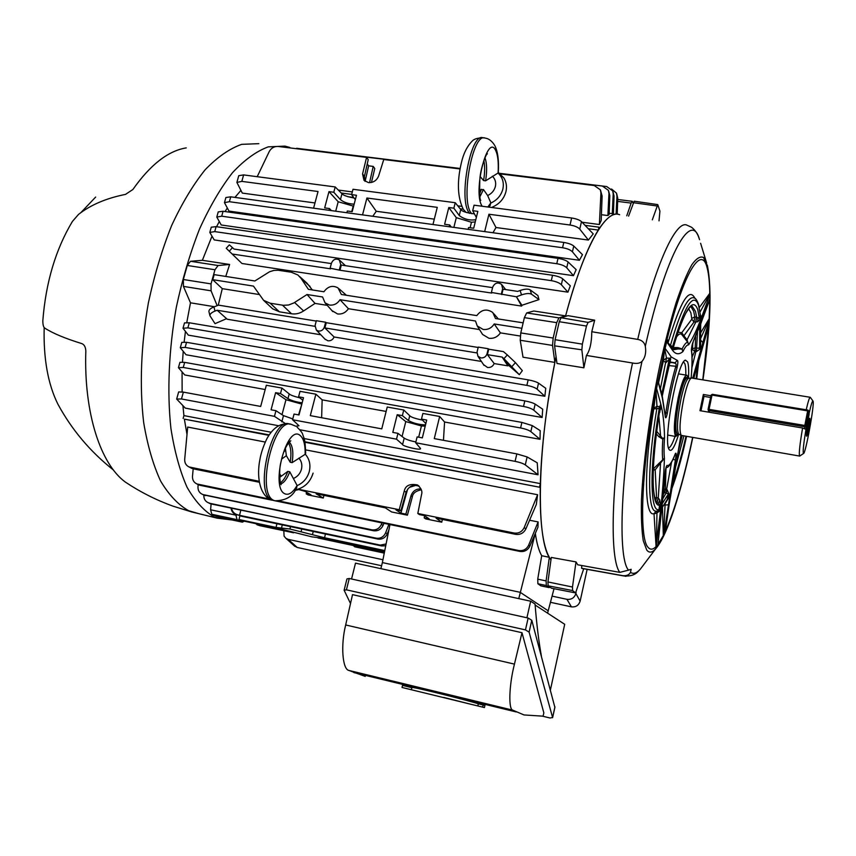<?xml version="1.0" encoding="UTF-8"?>
<svg xmlns="http://www.w3.org/2000/svg" width="856" height="856" viewBox="0 0 856 856"><rect width="100%" height="100%" fill="white"/><g stroke="black" fill="none" stroke-linecap="round" stroke-linejoin="round"><path stroke-width="1.28" d="M688.181 378.234L686.951 375.238C684.522 375.228 681.601 382.771 678.187 397.858C674.068 419.419 673.276 432.291 675.791 436.485L678.359 434.142M691.209 378.063L688.791 378.309C686.587 378.759 683.987 385.649 680.98 399.003C677.31 418.124 676.518 429.83 678.615 434.12L678.936 434.26M691.605 378.02C689.369 378.48 686.726 385.564 683.644 399.271C679.878 418.894 679.054 430.91 681.173 435.297L681.676 435.458M805.978 429.391C803.506 444.253 802.671 452.3 803.484 453.52C805.485 454.675 814.826 403.39 813.04 401.09C812.451 400.341 811.178 404.257 809.23 412.817L806.085 430.333L805.978 429.391L802.586 428.011L699.962 410.687L703.365 394.488L710.94 395.74M806.213 409.799C808.203 401.197 809.562 397.024 810.268 397.291L812.943 400.961M806.502 435.929L806.577 436.175C807.112 437.181 810.215 420.745 809.894 418.595L809.819 418.327C809.295 417.279 806.149 433.917 806.502 435.929M710.576 397.452L704.007 396.371L703.365 394.488M700.968 410.859L704.007 396.371M799.921 455.927L799.558 456.055C798.798 453.862 799.804 444.51 802.586 428.011M678.669 434.195C674.603 447.303 671.436 452.439 669.167 449.603L669.018 449.325C662.833 440.658 677.599 360.644 685.463 360.151L687.646 361.928C688.631 364.913 688.909 370.37 688.492 378.277M668.515 447.902C670.323 447.635 672.506 443.783 675.063 436.357M685.827 375.056C685.923 369.674 685.592 365.876 684.821 363.672L683.58 361.981M669.702 344.487L673.308 347.568C677.674 332.428 681.825 321.011 685.742 313.307C691.605 304.062 690.749 306.983 691.573 306.063L691.231 306.191M690.813 306.437L693.638 311.156L694.805 316.741L699.234 318.304L700.326 315.276L698.614 304.608M641.979 361.435C645.231 357.562 646.333 352.49 645.317 346.22C644.397 342.421 641.872 340.142 637.72 339.393L591.785 331.732L594.674 320.165L567.977 315.661L561.076 317.747L559.257 321.706L555.105 339.693L554.592 345.845L556.988 363.468L583.888 367.812L586.424 355.433L632.52 362.998C636.65 363.875 639.796 363.361 641.979 361.435C621.499 456.794 616.352 556.764 628.507 570.139L619.819 572.375L577.736 564.789L576.002 561.91L551.285 557.438L547.936 581.952L548.14 585.804L551.532 588.211M576.002 561.91L572.482 587.023L572.611 590.565L575.596 592.919L583.674 568.898L581.556 568.245L623.008 575.703C626.774 575.949 629.267 574.815 630.498 572.322L631.161 569.304L628.507 570.139M653.342 468.863L664.427 458.153C663.924 474.085 662.619 491.59 660.532 510.668L656.071 546.599C652.893 549.82 650.186 550.001 647.938 547.155C638.747 537.761 641.551 466.606 655.985 390.422L656.969 406.204L660.158 406.953L659.206 408.558L653.781 408.847L655.985 390.422L658.168 380.61M665.048 412.656L667.348 413.074C666.257 418.07 665.551 419.087 665.219 416.102L662.341 397.965L657.986 381.327L664.78 349.216L666.503 358.097L670.013 358.215L666.043 362.612L663.357 360.997L664.481 349.965L666.899 339.982C667.552 339.244 667.894 339.875 667.937 341.876M678.016 332.182L681.772 332.716L691.819 319.192L690.899 312.879L688.62 308.674M619.37 214.653C606.027 208.468 583.46 247.651 565.474 316.42M556.058 356.652C536.498 449.603 535.696 543.442 550.975 559.738M672.302 348.927L671.874 347.59M700.176 313.606L700.69 317.052L699.652 319.77L697.736 309.626C692.879 296.55 684.693 309.294 673.18 347.846L673.383 349.719L672.067 347.911M699.652 319.77L697.693 321.77L698.004 317.565M658.425 503.424L657.055 502.643L658.371 498.106L659.762 499.947L658.425 503.424L659.484 505.115C651.277 507.48 650.753 464.626 659.676 410.538L659.206 408.558C649.362 466.98 650.004 513.375 659.034 509.47L659.484 505.115L660.372 504.441L659.088 511.428L656.959 512.926L656.392 546.428M656.466 502.386C657.344 503.842 653.353 499.273 653.16 481.297C652.978 463.01 655.14 439.599 659.634 411.041L660.629 408.965L659.473 412.036M700.326 341.501L700.583 346.091L699.62 349.419L696.41 351.581L694.676 351.388L692.076 356.973M697.693 321.77L693.991 322.017L683.901 335.82L687.047 339.768L688.609 344.861L687.796 342.314L682.221 335.135C680.745 333.038 678.808 333.701 676.411 337.104M656.691 431.306L662.822 438.657L664.545 437.427L662.812 439.139L658.831 436.71L656.37 433.853M673.319 347.504L677.963 347.622L682.125 348.948L682.906 351.591C678.958 354.865 675.491 354.405 672.495 350.222L666.706 341.812L665.123 348.349L671.179 356.899L677.182 360.333C678.123 360.43 678.07 362.976 677.01 367.962C673.148 381.305 669.927 396.349 667.348 413.074M657.986 381.327L656.606 388.474L660.843 404.332C662.993 412.56 664.224 423.592 664.545 437.427C663.914 446.244 663.871 453.156 664.427 458.153L655.193 469.805L656.541 497.571L658.371 498.106M656.627 546.299L657.847 544.876L664.877 474.984C665.23 470.201 665.925 467.002 666.963 465.397C669.189 466.37 672.014 462.401 675.427 453.477C676.336 452.332 676.326 454.44 675.384 459.833L663.871 534.925L665.23 532.1L669.338 503.275L680.606 437.138M693.702 378.384L709.003 324.948L709.324 319.962L692.697 378.224M693.103 342.026L693.189 341.844C692.044 343.556 691.102 350.906 691.445 349.526L693.371 341.105L710.041 298.605L710.02 294.464L701.695 316.923C697.201 329.068 692.836 338.388 688.609 344.861C687.058 344.668 685.153 346.905 682.906 351.591L681.997 349.141L673.212 348.649M709.859 299.333L709.314 300.788M700.668 332.834L709.175 318.7L709.324 319.962M663.871 534.925L663.325 535.546L662.448 507.362M691.637 350.853L692.515 348.734L692.804 342.742M665.989 468.039L665.39 489.204L667.102 489.664L668.964 494.105L664.491 492.35L663.314 494.586M695.65 336.526L695.19 347.868L699.117 348.317L700.155 344.508L700.722 324.06M708.725 326.018L708.394 327.142M699.32 307.561L709.785 293.319L710.02 294.464M665.262 415L665.754 413.191C668.429 395.782 671.789 380.15 675.823 366.272L668.654 365.565M656.071 546.599L654.005 513.632C644.536 517.399 643.648 469.548 653.781 408.847M709.003 324.948L708.864 325.548M664.78 349.216L665.123 348.349M666.706 341.812L666.899 339.982C683.837 271.438 701.856 243.757 707.313 268.538C708.789 274.466 709.613 282.737 709.785 293.319M710.041 298.605L709.924 299.161M656.338 389.32L656.606 388.474M677.01 367.962L675.823 366.272C676.54 364.078 675.908 363.008 673.918 363.062L675.138 362.837L677.182 360.333M659.965 411.982L659.355 412.752M659.762 499.947L660.372 504.441M660.532 510.668L659.088 511.428L658.478 510.55L659.912 508.839M662.341 397.965L658.039 380.353M662.341 396.638L665.219 416.102M669.403 362.452L675.138 362.837L669.553 361.863M670.013 358.215L670.665 359.103L669.874 360.59M709.924 293.972L700.015 312.108M701.695 316.923L700.294 314.901M671.692 347.408L666.792 341.02M680.52 437.427L681.066 435.255M701.289 322.53L693.371 341.105M691.231 377.282L692.408 378.181M709.25 319.288L700.486 338.88M668.964 494.105L668.322 498.417L665.133 503.692L663.582 535.257M673.03 459.458L675.384 459.833M675.288 454.076L675.427 453.477M666.193 466.916L666.963 465.397M664.919 474.32L664.877 474.984M662.234 396.221L669.809 360.815L669.114 359.916L661.848 393.642L662.309 395.461L670.665 359.103M654.07 513.921L656.959 512.926L656.777 511.182L658.478 510.55M661.945 507.961L667.273 499.39L668.162 494.319L662.437 503.371M663.518 360.248L666.503 358.097L660.393 388.774L661.774 394.455M653.856 408.365L656.969 406.204L656.745 409.136C647.553 464.23 647.446 509.577 655.225 511.075L656.723 511.182M658.799 463.428L660.532 463.802L658.253 498.053L656.841 502.568M654.733 497.764L656.541 497.571L655.75 500.867M700.69 317.052L698.624 305.442C693.467 291.468 684.747 305.314 672.474 346.99L672.666 348.863M695.853 322.22L696.634 316.945L695.468 311.274L692.194 306.32L691.113 306.255M685.41 339.062L687.047 339.768L695.735 322.209L696.399 316.923M692.065 318.325L694.805 316.741L693.991 322.017L691.819 319.192M698.582 304.49C697.03 300.253 695.532 298.049 694.066 297.899C688.149 295.588 680.338 311.21 670.623 344.786L670.376 345.482M700.583 346.091L700.668 324.199M699.62 349.419L699.694 326.735M696.41 351.581L697.49 332.256M691.916 367.62L696.741 348.039M692.515 348.734L695.19 347.868L694.676 351.388L692.365 349.312M671.489 462.454L666.022 492.746M663.807 489.215L665.39 489.204L664.491 492.35L663.571 491.922M667.102 489.664L666.246 492.81L662.929 498.556M668.322 498.417L662.009 507.437M583.888 367.812L581.855 349.815L582.369 344.144L586.478 326.05L588.083 322.391L594.674 320.165M591.785 331.732C591.678 342.646 589.891 350.543 586.424 355.433M662.726 460.1L662.715 459.704C662.18 454.664 662.212 447.806 662.812 439.139L662.822 438.657M658.831 436.71L660.607 435.886L658.842 416.037M653.288 470.051L655.193 469.805L653.321 469.323M656.178 511.193L654.005 513.632M681.997 349.141L682.125 348.948C684.34 344.422 686.234 342.207 687.796 342.314L687.903 342.218M673.608 349.708L679.311 348.734L677.963 347.622M682.328 335.252L683.901 335.82L681.772 332.716L682.029 334.867M581.834 565.527L581.556 568.245M628.582 216.097L634.178 201.203L657.708 204.595M652.326 219.821L657.772 204.605L659.912 211.111L659.024 220.869M95.647 197.062L80.849 212.652M44.18 327.527C43.378 358.6 47.957 384.151 57.908 404.192L61.311 410.27M186.255 147.885C168.108 150.849 150.324 164.716 132.894 189.497L125.511 194.387C106.272 198.228 90.618 204.894 78.538 214.407L72.428 221.415C55.694 249.299 45.828 282.384 42.832 320.647C42.821 324.713 43.453 327.174 44.705 328.051C52.558 333.209 64.949 338.398 81.887 343.63C84.316 344.658 85.632 347.097 85.825 350.971C83.738 413.277 100.655 464.091 125.361 482.089L131.76 486.208M289.831 147.446L284.952 146.109L268.238 146.868C256.458 151.212 244.559 159.804 232.522 172.655C220.666 187.903 209.634 206.767 199.437 229.248C190 253.419 182.285 279.452 176.304 307.325C168.782 349.633 166.984 391.898 170.911 428.385C174.506 451.412 179.888 471.035 187.047 487.246C195.04 501.199 204.07 511.086 214.139 516.928L217.167 518.158L232.233 519.988M294.924 490.456L299.386 489.461M297.085 427.133C300.691 430.664 302.617 433.232 302.842 434.869L303.912 437.801C304.747 439.374 305.335 444.51 305.678 453.209L305.175 454.311L292.142 462.636L290.205 462.251L286.364 455.681L285.369 448.266M305.175 454.311C305.325 444.499 303.58 438.165 299.942 435.287C286.792 424.255 270.175 487.332 284.706 493.73C288.643 495.528 292.784 492.778 297.096 485.459L296.7 487.567C293.191 496.352 285.84 500.749 274.658 500.76L273.685 500.332C255.666 493.142 273.952 416.23 291.564 424.48L295.759 426.224L298.969 425.753L292.559 419.74L396.521 439.171L402.598 444.553C402.106 446.115 421.73 450.952 420.499 448.458L415.674 442.755L515.087 461.341L516.821 453.894L527.125 456.944L537.236 462.807L538.05 474.78L525.284 464.883C523.198 463.492 519.806 462.315 515.087 461.341M279.687 477.37L287.819 471.389L289.756 471.774L297.096 485.459M295.309 489.878C304.308 487.888 310.236 482.303 313.093 473.143M318.464 331.069C321.353 331.251 323.333 329.902 324.37 327.035L325.633 322.22L316.335 320.711L315.083 325.505L316.335 330.074L318.464 331.069M324.734 338.912L327.912 340.795C330.737 341.03 332.802 339.757 334.108 336.986L324.884 327.944L476.92 352.929M325.633 322.22L326.264 322.701L324.884 327.944M480.847 357.915C483.961 358.108 486.026 356.717 487.053 353.731L488.252 348.724L478.258 347.097L477.049 352.094L477.926 356.214L480.847 357.915M483.501 364.581L487.556 367.492C490.606 367.748 492.821 366.443 494.19 363.565L487.406 354.651L502.119 357.07L503.959 358.653L507.319 354.93L503.414 351.591L488.733 349.195L487.406 354.651M218.248 305.271L222.282 288.654L212.684 279.666L253.462 286.097L263.605 300.349L270.186 303.217L283.368 305.303L288.654 304.982L293.779 302.981L307.026 294.518L322.562 296.968L325.077 302.885L329.507 305.057C333.936 305.485 337.435 303.698 340.003 299.707L475.497 321.011L477.241 325.943L483.148 329.464C487.888 329.924 491.569 328.094 494.201 323.953L521.871 328.297M481.789 333.187L482.581 334.45L488.958 338.281C493.741 338.773 497.561 336.975 500.407 332.877L494.201 323.953M331.871 310.567L337.585 313.97C342.047 314.42 345.664 312.675 348.424 308.716L340.003 299.707M460.057 168.953L383.755 159.516L378.62 176.004C376.694 180.552 373.312 182.767 368.465 182.628L363.993 180.306L362.57 173.961L366.561 157.386L278.093 146.451C274.22 146.29 271.277 147.981 269.244 151.544L257.207 176.689M585.044 225.342L598.954 227.182L599.435 228.317C607.011 217.189 613.602 212.588 619.188 214.535L619.626 214.696M600.559 190.364L602.11 196.013L601.212 220.441L599.371 224.518L600.933 193.039L600.345 189.818L594.267 185.549L500.428 173.939M338.313 190.064L352.33 191.915M457.767 205.825L461.651 206.339M582.069 222.239L599.371 224.518M608.605 190.845L609.814 195.628L609.13 214.471L607.888 215.552L601.426 214.717M612.875 191.327L614.041 196.003L613.42 213.647L609.172 213.347M570.321 285.797L567.924 292.164L561.333 284.695C559.353 282.822 556.015 281.474 551.296 280.65L552.548 275.268C557.267 276.06 560.648 277.237 562.692 278.821L570.321 285.797M209.827 232.372L211.272 227.193L216.119 226.647L214.738 231.601L209.816 232.425L214.214 239.915L567.924 292.164M236.909 182.36L238.76 175.683L243.618 174.913L241.831 181.376L236.898 182.414L242.291 193.092L314.976 202.958M593.24 233.891L588.382 240.055L579.758 229.098C577.886 227.129 574.633 225.77 570.021 225.01L571.648 218.002C576.27 218.729 579.544 219.939 581.492 221.629L593.24 233.891M570.021 225.01L488.915 214.225L495.999 227.514L588.382 240.055M495.999 227.514L492.97 232.746M582.476 254.649L579.394 260.278L572.429 251.803C570.503 249.877 567.218 248.518 562.553 247.737L563.783 242.441C568.448 243.2 571.776 244.399 573.755 246.036L582.476 254.649M224.475 202.594L225.888 197.511L230.746 196.827L229.387 201.706L224.454 202.647L228.98 211.09L579.394 260.278M565.602 315.875L558.904 317.886L556.721 322.648L524.375 317.64L526.665 312.932L533.855 311.017L565.602 315.875C576.259 276.392 587.152 247.791 598.291 230.071L588.297 228.734M469.152 212.866L466.306 212.481M353.699 197.479L347.814 196.698M240.878 190.449L234.94 197.404M227.268 208.104L225.075 211.55M219.222 221.661L216.568 226.712M211.946 236.331L202.369 260.31L190.492 261.273L218.098 265.521L214.963 269.747L211.036 283.892L211.079 290.815L217.167 305.688M225.759 276.445L229.622 264.472L202.369 260.31M312.365 289.959L306.994 283.208L299.621 276.541M501.37 293.94L502.633 288.643L501.552 284.385C497.732 281.934 494.779 282.855 492.682 287.167L491.408 292.442L516.425 296.775L521.529 294.903L520.106 290.494C524.739 288.932 528.077 288.718 530.132 289.842L537.889 295.502L538.98 299.6L521.893 305.271L521.657 306.095L241.948 263.488L226.251 248.294L229.365 244.859L234.041 249.064L331.347 263.584M576.174 269.651L573.456 275.675L566.736 267.778C564.778 265.874 561.461 264.515 556.764 263.712L558.016 258.373C562.713 259.143 566.062 260.342 568.084 261.957L576.174 269.651M216.803 217.028L218.237 211.881L223.084 211.272L221.715 216.194L216.793 217.071L221.223 224.978L573.456 275.675M545.743 388.282L544.855 396.264L188.341 335.145L183.002 328.255L187.871 327.859L526.868 385.393L528.163 379.85C532.924 380.738 536.38 381.83 538.52 383.146L545.743 388.282M211.079 290.815L183.43 286.396L190.481 302.81L214.439 306.726M190.481 302.81L186.779 322.477M185.42 331.593L184.136 341.993M183.216 351.463L182.478 362.045M182.071 372.018L182.125 391.909M182.916 405.701L183.922 415.599L271.063 432.226M302.446 438.219L540.339 483.619C541.474 446.736 546.321 406.333 554.881 362.42L523.016 357.209L520.234 340.26L520.78 332.92L553.158 338.045L552.537 345.428L554.881 362.42M500.407 332.877L520.245 336.034M348.424 308.716L479.51 329.56M270.967 307.24L272.679 308.845L279.409 311.809L291.554 313.778C295.759 314.398 299.782 313.457 303.613 310.942L315.04 303.409L327.26 305.346M222.282 288.654L258.929 294.485M320.807 334.771L227.204 319.235L217.167 310.247L314.933 326.318M217.167 310.247L214.984 311.081C211.486 312.515 209.806 314.056 209.934 315.714L215.017 323.664L226.583 318.667M507.319 354.93L515.451 362.644L522.342 370.659L519.325 374.671L508.068 364.881L507.886 365.844L494.19 363.565M481.404 361.446L334.108 336.986M176.678 399.024L178.647 391.93L183.377 392.123L181.472 398.971L176.668 399.057L185.292 408.109L278.5 425.721M299.771 429.744L538.05 474.78M265.178 389.534L184.736 374.96L178.433 367.684L183.259 367.459L520.609 427.957L521.893 422.415L532.229 425.571L540.19 430.632L540.029 439.299L444.574 422.019L443.462 440.305M542.693 409.189L542.126 417.493L186.062 354.759L180.295 347.718L185.142 347.408L523.508 406.44L524.803 400.897C529.564 401.796 533.01 402.866 535.16 404.118L542.693 409.189M535.321 533.363C536.744 543.335 538.873 550.793 541.698 555.715L549.327 557.299C542.822 545.796 539.804 522.492 540.254 487.353L303.955 442.06M268.859 435.33L184.372 419.14L187.004 434.506M259.186 481.297L189.08 466.969C185.977 465.429 184.522 462.839 184.703 459.201L187.699 427.058L265.242 442.06M305.121 449.775L537.6 494.736L536.316 504.494L525.851 528.944C523.679 533.095 520.309 534.893 515.751 534.347L514.189 533.042C518.757 533.588 522.106 531.747 524.225 527.531L537.6 494.736M279.741 501.156L518.8 550.547C523.294 551.093 526.59 549.295 528.666 545.144L538.114 521.935L529.575 520.234M538.114 521.935L537.964 527.168L529.864 546.139C527.735 550.226 524.418 551.992 519.934 551.435L518.8 550.547M476.353 217.424L472.705 210.694L474.064 205.183L571.648 218.002M472.705 210.694L477.841 211.368L473.7 228.242L468.564 227.546L468.125 229.344M488.915 214.225L484.678 231.612M243.618 174.913L335.199 186.94L341.972 193.734C343.288 195.371 347.322 196.784 354.063 197.982M346.862 212.737L347.322 210.993L352.19 211.657L356.471 195.275L351.613 194.633L353.014 189.283L455.232 202.712L460.742 209.495C462.176 211.475 466.745 212.941 474.438 213.882M425.849 423.538L421.484 419.108L422.875 413.448L439.663 416.476L434.281 438.604L516.821 453.894M421.484 419.108L426.705 420.05L422.34 437.876L417.118 436.902L415.674 442.755M181.472 398.971L274.455 416.348L285.583 423.72M424.64 515.74L424.191 517.88L425.7 518.907L441.75 522.181L436.046 518.148L515.751 534.347M424.191 517.88L429.198 518.897L424.458 515.612L419.408 514.584L417.814 513.493L514.189 533.042M298.273 489.236L399.217 509.716L404.267 490.991C405.466 485.523 409.864 483.512 417.461 484.956C421.205 488.198 422.575 491.344 421.569 494.415L417.814 513.493M325.43 534.037L324.585 537.75L384.772 550.568M384.676 551.05L326.211 538.595L311.926 536.862L277.783 528.28L240.868 520.48L239.017 519.528L276.017 527.414L276.959 523.754M523.155 322.84L495.496 318.518L492.799 312.536C486.829 308.438 481.5 309.465 476.803 315.607L341.362 294.485L338.024 287.905C332.62 285.016 327.923 286.3 323.921 291.757L308.395 289.339L301.012 278.296L297.888 274.979L291.329 272.229L278.189 270.25L273.824 270.432L269.533 271.769L254.853 280.982L214.118 274.615L212.716 279.666M307.026 294.518L315.04 303.409M501.798 294.582L503.082 289.2L517.698 291.382L520.106 290.494M339.383 269.587L340.709 264.504L339.308 259.935C335.841 258.245 333.23 259.304 331.465 263.124L330.127 268.196L339.971 270.239L341.319 265.071L492.564 287.637M339.971 270.239L491.729 293.062L491.408 292.442M326.264 322.701L478.162 347.472M208.939 311.648L208.918 311.563C208.778 309.893 210.458 308.353 213.946 306.908L218.569 305.143L316.249 321.075M507.886 365.844L502.119 357.07L508.068 364.881M232.661 254.093L330.619 268.827L330.127 268.196M240.836 520.48L238.974 519.592L239.915 515.826M212.684 279.666L214.096 274.605M231.559 508.25C232.222 511.567 234.159 513.728 237.39 514.734L239.541 515.312L240.814 510.208M260.053 524.503L259.903 525.113L286.493 530.784M239.541 515.312L380.246 545.122L386.088 543.977M385.735 545.743L381.755 545.968L380.246 545.122M237.39 514.734L241.435 516.221L381.755 545.968M255.174 523.465L260.395 525.798L293.608 532.785M318.004 537.985L384.451 552.163M321.888 538.328L384.547 551.692M257.207 524.771L259.903 525.113M521.893 305.271L516.425 296.775L521.657 306.095M449.261 226.754L449.71 224.968L451.273 227.033M475.251 221.929L471.453 222.25L456.291 217.659L448.79 207.516L444.617 224.272L449.71 224.968M448.79 207.516L453.873 208.19L455.232 202.712M432.965 224.529L437.266 207.355L366.924 198.004L362.537 214.877M453.873 208.19L459.255 215.541C464.08 219.254 469.591 220.645 475.797 219.703M241.831 181.376L318.036 191.509L313.585 208.179M329.014 210.287L329.474 208.554L324.659 207.901L328.971 191.626L333.786 192.268L335.199 186.94M331.4 210.619L329.474 208.554M351.613 194.633L355.315 199.694M354.149 204.167C348.392 203.899 343.823 202.38 340.421 199.609L333.786 192.268M353.614 206.2L338.195 201.749L328.971 191.626M298.926 489.611L305.036 491.355L310.963 494.822L306.223 493.859L308.096 494.939L323.3 498.042L316.121 493.794L385.275 507.833L391.62 511.963L407.413 515.184L405.851 514.146L410.998 495.806C412.752 491.034 416.091 488.733 420.992 488.915M407.659 489.097L400.908 513.129L405.851 514.146M400.908 513.129L395.879 509.802L400.875 510.818L399.217 509.716M416.037 485.299L409.286 487.396M400.875 510.818L406.086 492.296C408.794 486.069 413.17 484.079 419.205 486.294M190.235 467.312L193.114 468.799L259.336 482.26M306.223 493.859L306.587 492.264M364.849 181.13L364.442 176.411L368.219 159.644L366.561 157.386M365.127 181.344L368.626 165.839L367.245 163.978M368.626 165.839L373.205 166.417L374.768 168.546L371.44 182.489M425.207 426.149L421.441 425.946L405.776 421.591L397.205 414.7L392.797 432.387L397.965 433.35L396.521 439.171M397.205 414.7L402.363 415.631L408.515 420.628C413.737 423.367 419.408 424.779 425.528 424.865M292.559 419.74L294.047 414.058L298.99 414.978L303.505 397.708L298.573 396.81L300.017 391.331L315.885 394.188L310.3 415.631L381.765 428.867L387.233 407.039L403.754 410.013L402.363 415.631M183.377 392.123L260.673 406.44L266.323 385.264L281.945 388.078L280.5 393.535L275.621 392.647L271.063 409.799L275.953 410.709L274.455 416.348M287.049 147.564L460.143 168.482L296.647 148.281M499.711 173.372L602.399 186.052L608.413 190.342L608.958 193.403L607.888 215.552M366.924 198.004L376.255 211.272L434.313 219.147M376.255 211.272L372.767 216.279M230.746 196.827L563.783 242.441M386.131 411.436L322.145 399.848L321.631 417.728M281.945 388.078L289.2 393.899L287.948 398.65L280.5 393.535M299.889 397.869C293.833 396.339 290.27 395.023 289.2 393.899M315.885 394.188L322.145 399.848M403.754 410.013L409.735 415.727L408.515 420.628M422.457 420.093C415.149 418.584 410.901 417.129 409.735 415.727M439.663 416.476L444.574 422.019M540.029 439.299L530.838 431.617C528.762 430.119 525.349 428.91 520.609 427.957M193.178 468.81L192.493 476.246C192.322 479.906 193.798 482.474 196.934 483.961L269.266 498.995M441.75 522.181L442.381 519.432M407.413 515.184L412.357 496.79C412.86 493.238 415.856 490.905 421.323 489.793M323.3 498.042L323.953 495.378M193.114 468.799L190.824 467.868M229.387 201.706L562.553 247.737M178.444 367.641L179.931 362.313L184.682 362.366L521.893 422.415M197.95 484.261L200.036 485.299L272.272 500.236M276.552 501.113L519.934 551.435M200.036 485.299L197.864 484.432M519.325 374.671L503.959 358.653M538.98 299.6L531.555 294.229C529.5 293.116 526.162 293.341 521.529 294.903M389.972 524.567L382.375 562.585L520.213 592.331L548.108 610.756L520.213 592.331L382.375 562.585L380.877 568.662M540.885 585.846L537.878 583.738L537.739 579.148L541.698 555.715M535.214 533.609L518.779 598.622M554.025 588.714L547.583 613.153M524.375 317.64L520.78 332.92M556.721 322.648L553.158 338.045M633.076 202.99L632.317 201.331L631.129 203.086L626.753 215.819M549.327 557.299L546.096 580.924L546.342 585.536L549.156 587.612L549.905 587.12M335.702 211.207L338.195 201.749M351.763 211.593L353.164 206.253M453.873 227.386L456.291 217.659M470.105 227.75L471.453 222.25M301.858 404.011L298.562 414.903M301.419 403.989L285.968 399.72L282.02 414.679M285.968 399.72L275.621 392.647M302.168 402.834C296.39 402.074 291.65 400.683 287.948 398.65M298.573 396.81L302.842 400.255M292.773 418.916L283.475 415.631L275.953 410.709M405.776 421.591L402.074 436.507M421.441 425.946L418.67 437.191M397.965 433.35L404.192 438.133C406.514 439.61 410.409 440.883 415.866 441.953M369.546 182.692L373.205 166.417M260.395 525.798L259.71 525.616M236.887 515.023C233.517 513.932 231.559 511.642 231.024 508.143M229.622 264.472L218.098 265.521M214.963 269.747L187.282 265.467L183.334 279.505L211.036 283.892M211.122 503.949L210.587 509.78L235.914 515.152L237.069 519.645L242.387 522.16L244.313 521.144M237.069 519.645L211.817 514.274L217.21 516.757L242.269 522.106M212.748 279.698L214.161 274.637M324.585 537.75L289.916 529.019L276.017 527.414M239.017 519.528L240.889 520.416M211.817 514.274L210.587 509.78M187.282 265.467L190.492 261.273M183.43 286.396L183.334 279.505M598.954 227.182L598.291 230.071M341.255 193.017L351.677 194.398M460.164 208.778L463.235 209.185M184.372 419.14L269.148 434.891M303.794 441.525L540.254 487.353M183.141 418.413L183.922 415.599M540.339 483.619L539.644 486.711M544.855 396.264L537.119 389.18C535.054 387.565 531.63 386.302 526.868 385.393M183.013 328.212L184.511 322.894L189.294 322.776L528.163 379.85M542.126 417.493L533.759 410.163C531.683 408.612 528.27 407.37 523.508 406.44M180.306 347.675L181.793 342.346L186.565 342.314L524.803 400.897M214.738 231.601L551.296 280.65M216.119 226.647L552.548 275.268M221.715 216.194L556.764 263.712M223.084 211.272L558.016 258.373M616.106 214.139L616.951 195.992L616.448 193.092L611.526 188.994M616.62 193.552L617.754 198.153L617.208 214.139M612.265 213.754L613.206 193.809L612.693 190.845L606.722 186.555L499.658 173.329M388.924 529.789L387.308 533.791C385.286 537.825 382.151 539.59 377.903 539.077L209.185 503.168M377.903 539.077L376.362 538.199L211.218 503.97M376.362 538.199C380.62 538.702 383.713 536.905 385.649 532.807L388.859 524.332M203.846 495.046L203.835 495.121C203.685 498.781 205.183 501.327 208.34 502.761L209.217 503.018M383.916 523.316L383.06 525.413C381.016 529.49 377.849 531.266 373.558 530.763L203.354 494.811M373.558 530.763L371.986 529.843L203.396 494.65L205.44 495.645M371.986 529.843C376.287 530.346 379.411 528.527 381.38 524.386L381.937 522.909M198.175 484.582L197.982 486.69C197.822 490.36 199.309 492.917 202.465 494.372L203.396 494.65M283.828 530.699L284.085 536.124L285.84 538.274L288.205 539.366L382.942 559.738M552.045 596.118L566.95 599.318C571.423 599.788 574.397 597.863 575.874 593.561L576.099 592.566M353.282 545.507L354.705 546.802L384.269 553.115M288.205 539.366L297.246 547.476L381.594 565.741M550.387 602.292L571.423 606.851L566.95 599.318M575.874 593.561L580.143 601.137L587.141 569.358M580.143 601.137C578.72 605.406 575.81 607.311 571.423 606.851M297.246 547.476L294.25 545.807M541.452 656.424C538.777 641.615 536.637 624.163 535.043 604.068L530.667 601.201L355.507 563.152L351.549 578.998M550.408 689.925L564.703 624.302L535.118 605.032M526.911 617.765L530.667 601.201M521.989 632.712L543.849 712.909L543.057 716.172L524.011 714.942L512.798 710.159C508.282 709.474 509.042 685.046 514.445 664.117L521.989 632.712L352.512 594.642L345.674 624.966C340.602 645.135 342.432 669.264 348.863 670.441L365.212 676.39M411.404 689.69L411.907 687.571C409.617 685.795 468.607 700.518 478.344 703.814L484.913 705.472L484.432 707.559L402.02 687.464L484.432 707.559M542.704 716.215L550.044 718.002L552.591 717.51L529.104 632.135L525.466 629.898L346.423 589.827L344.112 590.223L346.948 578.902L349.259 578.485L528.141 618.043L531.779 620.29L554.848 707.27M344.112 590.223L350.511 603.523M402.02 687.464L402.513 685.399L411.875 687.678M483.137 704.97L482.656 707.077M478.344 703.814L477.862 705.911M443.697 697.597L471.677 704.467L443.74 697.426M491.526 207.473C499.037 204.434 503.842 199.181 505.928 191.723C507.062 186.747 506.399 182.189 503.959 178.048L498.288 172.398M494.971 145.937C497.925 151.972 499.016 160.949 498.256 172.891L485.598 180.83L483.597 180.584L480.184 176.571M498.074 173.19C498.727 162.758 497.925 155.161 495.645 150.41C487.439 132.562 472.662 192.472 482.046 206.018L482.195 206.253M479.371 189.85L483.469 189.529L487.653 195.543L490.852 202.851L490.017 205.611M487.824 206.992L490.852 202.851M677.321 433.96L677.128 433.917C674.838 430.097 675.566 418.37 679.322 398.725C682.435 384.965 685.089 378.085 687.304 378.085C685.196 375.078 682.221 381.84 678.401 398.372C673.982 418.488 673.565 439.256 677.513 433.992M678.755 434.206L677.481 433.981M708.094 409.382L711.058 395.151L712.032 395.087L709.046 409.361L804.801 425.464L807.668 410.869L712.032 395.087L712.31 394.316L807.861 410.099M804.854 428.931L804.619 426.77L708.928 410.645L709.496 412.292M806.256 429.059L809.091 414.582L808.802 411.329L805.935 425.914L806.256 429.049L809.081 414.604M708.875 412.185L708.072 409.414L708.928 410.645L709.046 409.361L708.072 409.414L711.058 395.151L712.31 394.316L807.882 410.067L807.668 410.869L808.813 411.041L807.882 410.067L808.813 411.041L809.102 414.293M712.267 394.338L711.079 395.119M804.619 426.77L805.935 425.914L804.801 425.464L804.619 426.77M668.194 342.293C680.37 301.408 689.294 286.771 694.965 298.402M658.778 544.716L655.461 549.071C652.058 552.719 649.158 553.062 646.772 550.098L643.273 540.778C641.7 530.848 641.091 517.281 641.465 500.086C643.059 463.117 650.004 411.918 660.019 364.56C665.208 341.48 670.59 320.797 676.176 302.51C681.718 286.15 686.929 273.567 691.819 264.772C696.388 258.351 700.294 255.933 703.514 257.517L707.441 265.724M699.534 239.691C691.734 209.56 666.332 252.755 645.317 346.22M619.819 572.375C607.664 557.117 612.34 458.559 632.52 362.998M637.72 339.393C655.14 264.14 676.261 218.997 687.218 225.289L691.552 227.247C695.307 230.264 697.843 234.052 699.181 238.61M625.95 576.334L623.008 575.703M630.498 572.322C633.301 574.322 636.532 573.327 640.202 569.336L644.461 563.676M691.113 378.074C692.237 365.822 692.333 356.642 691.413 350.532M709.817 299.632L709.175 318.7M663.325 535.546L657.943 544.437M667.723 467.055L665.968 467.729M697.95 362.42L696.088 378.769M685.977 436.207C681.579 455.852 676.957 472.127 672.11 485.01M671.372 489.75C676.7 475.85 681.772 458.046 686.598 436.314C681.793 458.099 676.7 475.99 671.339 489.996M699.052 358.482L696.731 378.876L699.01 358.621M708.693 326.318L702.776 379.861M692.643 437.373C684.126 477.969 675.042 509.256 665.39 531.244M658.628 382.429L663.357 360.997M674.175 472.351L683.923 435.843M694.023 378.438L694.312 376.148M682.189 435.544L676.828 457.179M660.843 404.332L658.681 408.419M660.158 406.953L660.629 408.965M669.381 360.29L671.179 356.899M672.495 350.222L672.046 346.38M702.541 346.327L702.327 347.022M709.966 299.022L701.428 321.92M700.401 339.95L702.573 342.218M664.074 505.104L668.162 504.805M661.966 395.194L662.041 394.381M581.855 349.815L554.592 345.845M582.369 344.144L555.105 339.693M588.083 322.391L561.076 317.747M586.478 326.05L559.257 321.706M575.542 592.887L551.317 588.168M572.482 587.023L547.936 581.952M572.611 590.565L548.14 585.804M656.905 205.964L633.183 202.669M258.833 143.658L241.67 144.354C229.601 148.602 217.435 157.065 205.162 169.745C193.103 184.8 181.911 203.418 171.607 225.62C162.084 249.503 154.347 275.215 148.398 302.778C140.972 344.615 139.41 386.441 143.68 422.607C147.521 445.441 153.171 464.915 160.618 481.051C168.9 494.939 178.241 504.826 188.62 510.7L198.838 513.686M285.423 450.78L283.989 451.519M288.461 442.959C290.965 447.067 291.543 453.498 290.205 462.251M290.077 424.202L289.596 424.105C271.941 415.856 253.644 492.724 271.716 499.925L274.177 500.653M292.142 462.636C293.651 452.289 292.666 445.43 289.21 442.049M276.146 501.06L270.346 499.519C259.261 494.201 256.714 475.743 259.817 460.004C260.941 453.305 263.295 446.211 266.89 438.7C272.722 428.214 279.784 423.26 288.108 423.827M286.364 455.681L281.613 459.105M279.612 473.86L281.068 475.893M297.107 485.652C303.302 482.88 307.368 478.162 309.294 471.506C310.824 464.776 309.487 459.009 305.271 454.204M293.619 478.408C297.599 476.61 300.199 473.561 301.44 469.281C302.435 464.958 301.59 461.234 298.894 458.131M287.819 471.389C285.711 477.049 283.261 480.826 280.458 482.752M280.789 483.875C284.149 482.741 287.145 478.707 289.756 471.774M324.37 327.035L324.991 327.57M213.946 306.908L214.984 311.081M232.49 247.662L229.365 251.118M184.682 362.366L183.259 367.459M526.665 312.932L558.904 317.886M552.537 345.428L520.234 340.26M631.129 203.086L617.647 201.385M546.342 585.536L537.878 583.738M540.692 585.782L549.092 587.569M537.739 579.148L546.096 580.924M283.475 415.631L281.827 421.858M404.192 438.133L402.598 444.553M364.442 176.411L362.57 173.961M406.086 492.296L404.267 490.991M412.357 496.79L410.998 495.806M340.421 199.609L341.972 193.734M459.255 215.541L460.742 209.495M340.709 264.504L341.309 265.103M502.633 288.643L503.071 289.242M310.075 286.503L301.012 278.296M303.613 310.942L294.571 302.489M279.409 311.809L270.186 303.217M291.554 313.778L282.512 305.196M313.264 531.448L312.526 534.262M282.277 524.878L281.603 527.681M301.761 529.008L301.151 531.415M290.516 526.633L289.916 529.019M528.666 545.144L529.864 546.139M530.132 289.842L531.555 294.229M515.451 362.644L512.091 366.368M573.755 246.036L572.429 251.803M609.814 195.628L608.958 193.403M532.229 425.571L530.838 431.617M524.225 527.531L525.851 528.944M602.11 196.013L600.933 193.039M581.492 221.629L579.758 229.098M527.125 456.944L525.284 464.883M189.294 322.776L187.871 327.859M186.565 342.314L185.142 347.408M538.52 383.146L537.119 389.18M535.16 404.118L533.759 410.163M562.692 278.821L561.333 284.695M568.084 261.957L566.736 267.778M617.754 198.153L616.951 195.992M614.041 196.003L613.206 193.809M385.649 532.807L387.308 533.791M381.38 524.386L383.06 525.413M512.798 710.159L348.863 670.441M514.445 664.117L345.674 624.966M525.466 629.898L528.141 618.043M349.259 578.485L346.423 589.827M531.779 620.29L529.104 632.135M552.591 717.51L554.934 706.874M483.854 160.5C484.967 166.011 484.881 172.709 483.597 180.584M466.103 212.416L463.289 209.271C457.532 197.49 456.879 182.071 461.309 163.025C463.438 153.631 467.055 146.333 472.18 141.122C473.946 139.014 477.53 137.912 482.923 137.816C470.854 132.113 458.356 198.806 468.938 212.534L469.484 213.326M471.592 213.679L470.971 212.812C460.442 199.084 472.94 132.359 484.956 138.051C488.658 138.501 491.89 140.919 494.629 145.306M485.598 180.83C487.171 170.74 486.946 163.057 484.924 157.782M490.83 203.075C497.101 200.144 501.102 195.5 502.846 189.144C504.184 182.745 502.611 177.417 498.128 173.147M487.653 195.543C491.676 193.627 494.244 190.631 495.367 186.555C496.234 182.435 495.239 179 492.371 176.229M481.468 189.272L479.585 193.863M479.927 196.741L483.469 189.529M678.498 373.869L686.566 375.174M687.304 378.085L688.588 378.299M691.755 378.074L810.097 397.259M803.484 453.52L799.675 456.098M681.312 435.394L799.558 456.055M678.615 434.12L681.173 435.297M667.766 435.073L675.791 436.485M706.607 262.91L700.615 243.286M581.93 568.416L623.35 575.874C635.965 577.105 638.416 570.417 640.202 569.336L655.461 549.071C667.541 535.674 681.74 490.477 692.825 437.405M675.352 453.894L675.331 453.958C670.473 466.081 668.076 467.066 666.653 467.665L665.882 468.104M707.495 265.949C712.01 289.489 710.501 327.474 702.958 379.893M665.294 531.897L669.381 503.168L681.108 435.265M693.735 378.395L708.928 325.355M691.455 349.58L691.905 353.582C692.343 359.477 692.087 367.641 691.156 378.063M657.911 544.748L666.161 466.841M655.974 511.235L657.911 510.936M673.308 347.568L673.276 349.28M662.255 396.296L662.309 395.633M575.596 592.919L551.371 588.2M684.65 360.708L685.463 360.151M217.167 518.158L191.733 511.952L173.169 506.206C156.252 500.118 140.32 492.082 125.361 482.089M57.908 404.192C71.818 429.808 90.319 451.754 113.431 470.008M281.089 484.71C279.848 483.501 278.789 469.366 280.95 462.047C282.651 453.52 286.236 444.328 290.815 440.797L289.938 441.311M419.119 486.208L417.461 484.956M325.077 302.885L332.791 311.595M339.115 288.857L346.402 295.267M477.241 325.943L482.581 334.45M493.88 313.799L498.32 318.967M339.811 260.406L345.471 265.692M477.926 356.214L484.036 365.384M316.335 330.074L325.344 339.554M502.033 284.995L505.671 289.585M263.605 300.349L272.679 308.845M242.387 522.16L217.328 516.81M540.767 585.825L549.156 587.612M617.711 199.48L632.22 201.31M208.918 311.563L209.934 315.714M256.928 524.717L260.128 525.755M196.934 483.961L199.02 485.01M189.08 466.969L191.969 468.457M210.351 503.724L208.34 502.761M204.509 495.378L202.465 494.372M285.84 538.274L294.913 546.395M516.2 711.946L353.86 672.581M554.945 707.077L552.602 717.713M483.95 137.934L482.923 137.816M480.73 200.315L480.783 200.336C479.745 200.24 479.435 193.306 479.831 179.535C480.344 168.471 486.54 152.55 487.385 153.759L486.754 154.401M489.118 207.152L490.253 205.183"/></g></svg>
